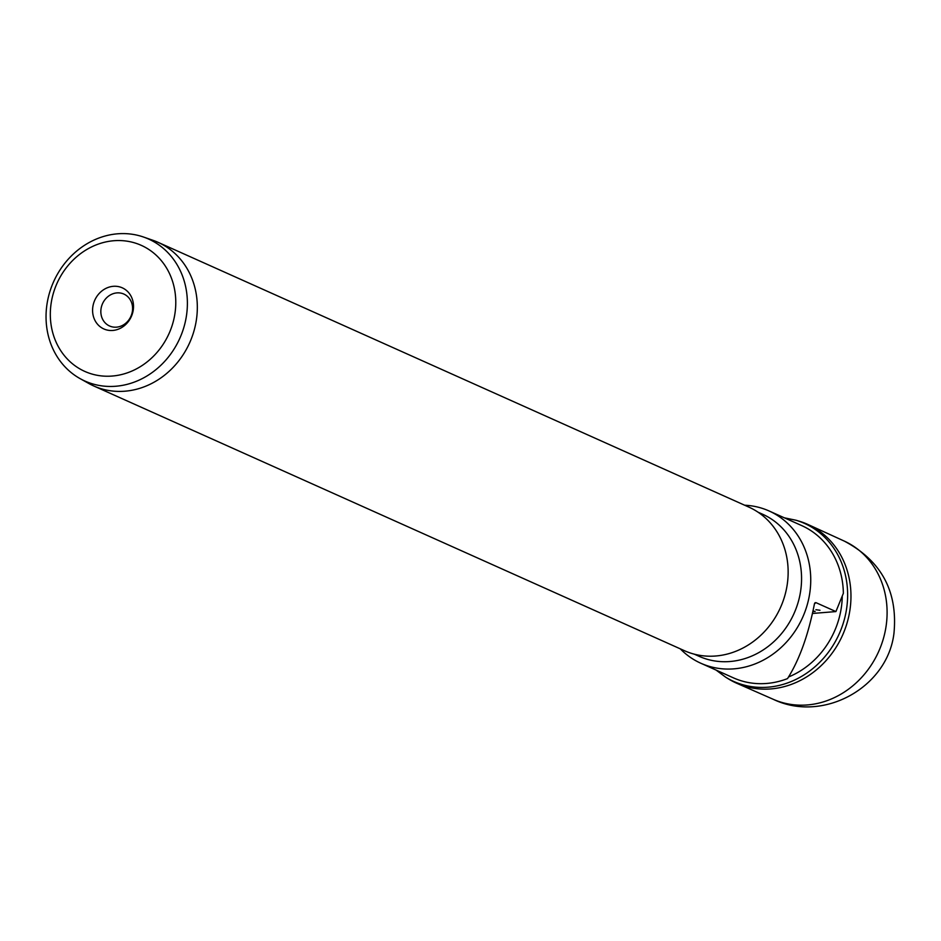 <?xml version="1.0" encoding="UTF-8"?>
<svg xmlns="http://www.w3.org/2000/svg" width="941" height="941" viewBox="0 0 941 941"><rect width="100%" height="100%" fill="white"/><g stroke="black" fill="none" stroke-linecap="round" stroke-linejoin="round"><path stroke-width="1.41" d="M849.841 610.65A87.007 77.327 114.1 0 1 736.827 683.295A87.007 77.327 114.1 0 1 728.346 678.837L725.617 677.155A86.584 76.939 114.1 0 0 725.676 677.191A86.584 76.939 114.1 0 0 846.512 609.298A86.584 76.939 114.1 0 0 796.027 520.244A86.584 76.939 114.1 0 0 795.957 520.22L799.027 521.138A87.007 77.327 114.1 0 1 807.99 524.502A87.007 77.327 114.1 0 1 849.841 610.65M744.649 505.223A83.443 74.151 114.1 0 1 769.091 510.975A83.443 74.151 114.1 0 1 809.66 593.795A83.443 74.151 114.1 0 1 700.845 663.252L733.462 677.873A83.443 74.151 -65.9 0 0 787.523 678.602C799.344 659.947 808.319 635.022 814.447 603.84L815.976 602.652L835.914 611.579L812.483 613.461M700.845 663.252A83.443 74.151 114.1 0 1 680.284 648.843M815.212 602.652L814.612 603.299M769.091 510.975L801.708 525.596A83.443 74.151 -65.9 0 1 843.359 593.312L835.914 611.579M757.987 512.163L762.716 514.28A77.821 69.152 114.1 0 1 800.556 591.513A77.821 69.152 114.1 0 1 699.069 656.3L694.329 654.183M143.55 237.038L152.995 240.32A78.691 69.928 114.1 0 1 158.041 242.319L748.86 507.105A78.691 69.928 114.1 0 1 787.123 585.22A78.691 69.928 114.1 0 1 684.495 650.725L93.677 385.928A78.691 69.928 114.1 0 1 88.83 383.493L80.091 378.623A77.821 69.152 114.1 0 1 47.05 303.802A77.821 69.152 114.1 0 1 143.55 237.038A77.821 69.152 114.1 0 1 186.377 316.247A77.821 69.152 114.1 0 1 80.091 378.623M158.041 242.319A78.691 69.928 114.1 0 1 196.304 320.422A78.691 69.928 114.1 0 1 93.677 385.928M174.885 313.918A69.069 61.388 114.1 0 1 102.463 376.012A69.069 61.388 114.1 0 1 51.214 302.861A69.069 61.388 114.1 0 1 123.647 240.767A69.069 61.388 114.1 0 1 174.885 313.918M819.976 610.262L815.894 609.709L819.976 610.262M812.918 611.497L815.165 611.509L813.036 610.921M92.877 306.578A22.537 20.032 114.1 0 1 116.508 286.323A22.537 20.032 114.1 0 1 133.222 310.189A22.537 20.032 114.1 0 1 109.603 330.444A22.537 20.032 114.1 0 1 92.877 306.578M101.063 308.624A17.491 15.538 114.1 0 1 123.859 294.062A17.491 15.538 114.1 0 1 132.363 311.424A17.491 15.538 114.1 0 1 109.556 325.986A17.491 15.538 114.1 0 1 101.063 308.624M773.337 699.339C822.775 723.206 887.434 687.824 893.95 633.411C897.996 591.583 881.435 560.801 844.265 541.087A86.713 77.056 114.1 0 1 885.975 626.941A86.713 77.056 114.1 0 1 773.337 699.339L736.827 683.295M842.266 596.547A82.243 73.08 114.1 0 1 841.219 608.321A82.243 73.08 114.1 0 1 788.582 676.967M716.101 670.098L725.676 677.191M784.359 517.821L796.027 520.244M844.265 541.087L807.99 524.502"/></g></svg>

